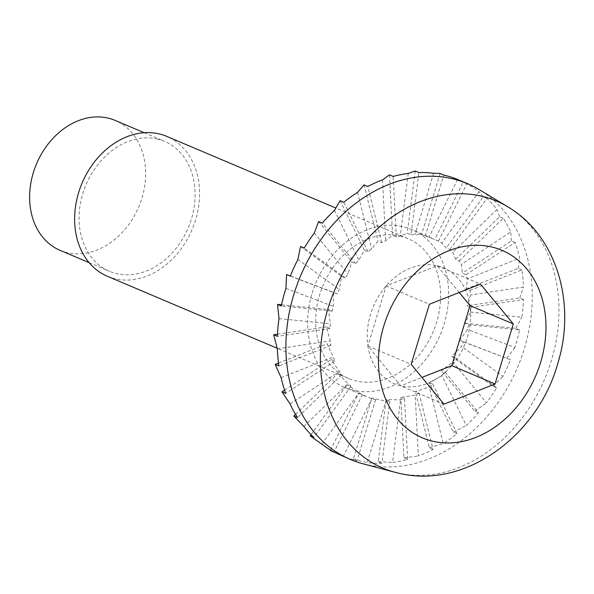 <?xml version="1.0" encoding="UTF-8"?>
<svg xmlns="http://www.w3.org/2000/svg" width="594" height="594" viewBox="0 0 594 594"><rect width="100%" height="100%" fill="white"/><g stroke="black" fill="none" stroke-linecap="round" stroke-linejoin="round"><path stroke-width="0.45" stroke-dasharray="2.97 2.23" d="M400.178 236.041A75.995 59.719 -67 0 1 407.811 238.528A75.995 59.719 -67 0 1 435.016 327.049A75.995 59.719 -67 0 1 356.148 380.962A75.995 59.719 -67 0 1 348.515 378.467A75.995 59.719 -67 0 1 321.309 289.946A75.995 59.719 -67 0 1 400.178 236.041M107.432 276.314A75.995 59.719 113 0 0 115.073 278.801A75.995 59.719 113 0 0 193.941 224.888A75.995 59.719 113 0 0 166.736 136.368M459.221 292.478L437.199 265.748L386.13 285.929L367.886 345.968A62.964 49.48 -67 0 1 386.13 285.929A62.964 49.48 -67 0 1 437.199 265.748A62.964 49.48 -67 0 1 470.032 305.613A62.964 49.48 -67 0 1 451.789 365.652A62.964 49.48 -67 0 1 400.72 385.825A62.964 49.48 -67 0 1 367.886 345.968L400.72 385.825L421.97 377.428M443.993 404.165L400.72 385.825M367.886 345.968L411.159 364.3M386.13 285.929L429.403 304.262M437.199 265.748L480.472 284.088M363.031 463.788A149.814 117.731 113 0 0 365.666 464.449A149.814 117.731 113 0 0 518.139 365.949A149.814 117.731 113 0 0 479.217 189.62M411.003 234.719A85.766 67.397 -67 0 1 414.954 234.749L421.554 234.578L425.259 236.152A85.766 67.397 -67 0 1 428.979 237.162L438.439 241.157A85.766 67.397 -67 0 1 441.758 243.109L446.243 247.943L449.948 249.517A85.766 67.397 -67 0 1 452.725 252.324L455.591 259.296L459.296 260.87A85.766 67.397 -67 0 1 461.412 264.412L462.362 273.143L466.075 274.71A85.766 67.397 -67 0 1 467.433 278.831L466.268 288.877L469.98 290.444A85.766 67.397 -67 0 1 470.522 294.966L467.136 305.806L470.842 307.38A85.766 67.397 -67 0 1 470.545 312.095L464.924 323.203L468.629 324.777A85.766 67.397 -67 0 1 467.508 329.484L459.726 340.303L463.439 341.869A85.766 67.397 -67 0 1 461.538 346.369L451.782 356.348L455.487 357.922A85.766 67.397 -67 0 1 452.895 362.013L441.424 370.656L445.136 372.223A85.766 67.397 -67 0 1 441.958 375.727L429.113 382.581L432.826 384.155A85.766 67.397 -67 0 1 429.21 386.917L415.392 391.617L419.097 393.191A85.766 67.397 -67 0 1 415.199 395.092L400.846 397.364L404.551 398.93A85.766 67.397 -67 0 1 400.542 399.888L386.122 399.569L389.827 401.136A85.766 67.397 -67 0 1 385.877 401.113L371.859 398.136L375.571 399.71A85.766 67.397 -67 0 1 371.851 398.693L362.392 394.706A85.766 67.397 -67 0 1 359.08 392.745L347.171 384.771L350.883 386.345A85.766 67.397 -67 0 1 348.106 383.531L337.823 373.418L341.535 374.992A85.766 67.397 -67 0 1 339.419 371.45L331.051 359.578L334.756 361.145A85.766 67.397 -67 0 1 333.405 357.031L327.146 343.844L330.851 345.411A85.766 67.397 -67 0 1 330.309 340.897L326.277 326.908L329.989 328.482A85.766 67.397 -67 0 1 330.286 323.76L328.489 309.511L332.202 311.085A85.766 67.397 -67 0 1 333.323 306.37L333.687 292.419L337.392 293.985A85.766 67.397 -67 0 1 339.293 289.486L341.632 276.366L345.344 277.94A85.766 67.397 -67 0 1 347.936 273.849L351.99 262.065L355.695 263.632A85.766 67.397 -67 0 1 358.873 260.135L364.3 250.133L368.005 251.708A85.766 67.397 -67 0 1 371.621 248.945L378.029 241.097L381.734 242.671A85.766 67.397 -67 0 1 385.632 240.77L392.567 235.35L396.28 236.924A85.766 67.397 -67 0 1 400.289 235.967L407.291 233.145L411.003 234.719L418.904 172.579M433.635 173.27L414.954 234.749M396.28 236.924L393.183 176.425M408.249 173.411L400.289 235.967M381.734 242.671L367.783 186.464M382.521 179.871L385.632 240.77M368.005 251.708L343.807 202.25M357.581 192.359L371.621 248.945M355.695 263.632L322.304 223.084M334.511 210.343L358.873 260.135M345.344 277.94L304.21 248.069M314.315 233.026L347.936 273.849M337.392 293.985L290.325 276.106M297.891 259.422L339.293 289.486M332.202 311.085L281.252 305.969M285.944 288.372L333.323 306.37M329.989 328.482L277.391 336.36M279.002 318.614L330.286 323.76M330.851 345.411L278.898 365.941M277.361 348.827L330.309 340.897M334.756 361.145L285.721 393.421M281.103 377.687L333.405 357.031M341.535 374.992L297.557 417.604M290.058 403.942L339.419 371.45M350.883 386.345L313.884 437.436M303.838 426.433L348.106 383.531M362.392 394.706L333.999 452.041M321.837 444.186L359.08 392.745M375.571 399.71L357.016 460.781A149.814 117.731 -67 0 1 343.273 456.415L371.851 398.693M389.827 401.136L381.927 463.283A149.814 117.731 -67 0 1 367.203 462.592L385.877 401.113M404.551 398.93L407.647 459.429A149.814 117.731 -67 0 1 392.582 462.451L400.542 399.888M419.097 393.191L433.048 449.391A149.814 117.731 -67 0 1 418.31 455.992L415.199 395.092M432.826 384.155L457.024 433.613A149.814 117.731 -67 0 1 443.25 443.495L429.21 386.917M445.136 372.223L478.534 412.771A149.814 117.731 -67 0 1 466.327 425.512L441.958 375.727M455.487 357.922L496.621 387.793A149.814 117.731 -67 0 1 486.516 402.829L452.895 362.013M463.439 341.869L510.506 359.756A149.814 117.731 -67 0 1 502.94 376.44L461.538 346.369M468.629 324.777L519.579 329.885A149.814 117.731 -67 0 1 514.887 347.49L467.508 329.484M470.842 307.38L523.448 299.502A149.814 117.731 -67 0 1 521.836 317.241L470.545 312.095M469.98 290.444L521.933 269.921A149.814 117.731 -67 0 1 523.47 287.028L470.522 294.966M466.075 274.71L515.109 242.434A149.814 117.731 -67 0 1 519.728 258.167L467.433 278.831M459.296 260.87L503.274 218.25A149.814 117.731 -67 0 1 510.773 231.92L461.412 264.412M449.948 249.517L486.946 198.426A149.814 117.731 -67 0 1 496.992 209.43L452.725 252.324M438.439 241.157L466.832 183.821A149.814 117.731 -67 0 1 478.994 191.676L441.758 243.109M425.259 236.152L443.815 175.074M457.566 179.447L428.979 237.162M312.184 293.02A85.766 67.397 -67 0 1 411.627 229.536A85.766 67.397 -67 0 1 444.141 323.982A85.766 67.397 -67 0 1 344.698 387.466A85.766 67.397 -67 0 1 312.184 293.02M415.199 171.005L407.291 233.145M389.478 174.859L392.567 235.35M364.07 184.897L378.029 241.097M340.095 200.675L364.3 250.133M318.592 221.517L351.99 262.065M300.505 246.495L341.632 276.366M290.384 275.965L333.687 292.419M281.511 304.796L328.489 309.511M277.487 334.214L326.277 326.908M278.504 363.06L327.146 343.844M284.593 390.154L331.051 359.578M295.56 414.374L337.823 373.418M311.056 434.652L347.171 384.771M330.502 450.044L358.687 393.131M357.016 460.781L353.304 459.214L371.859 398.136M381.927 463.283L378.215 461.709L386.122 399.569M407.647 459.429L403.935 457.855L400.846 397.364M433.048 449.391L429.343 447.824L415.392 391.617M457.024 433.613L453.319 432.038L429.113 382.581M478.534 412.771L474.821 411.204L441.424 370.656M496.621 387.793L492.909 386.219L451.782 356.348M510.506 359.756L459.726 340.303M519.579 329.885L515.867 328.319L464.924 323.203M523.448 299.502L519.735 297.928L467.136 305.806M521.933 269.921L518.22 268.347L466.268 288.877M515.109 242.434L511.404 240.867L462.362 273.143M503.274 218.25L499.569 216.684L455.591 259.296M486.946 198.426L483.234 196.852L446.243 247.943M440.109 173.507L421.554 234.578M466.832 183.821L463.127 182.247L434.726 239.582M341.453 455.657L343.273 456.415M353.304 459.214L367.203 462.592M378.215 461.709L392.582 462.451M403.935 457.855L418.31 455.992M429.343 447.824L443.25 443.495M453.319 432.038L466.327 425.512M474.821 411.204L486.516 402.829M492.909 386.219L502.94 376.44M506.793 358.182L514.887 347.49M515.867 328.319L521.836 317.241M519.735 297.928L523.47 287.028M518.22 268.347L519.728 258.167M511.404 240.867L510.773 231.92M499.569 216.684L496.992 209.43M483.234 196.852L478.994 191.676M463.127 182.247L458.36 179.774M157.529 139.055A70.567 55.457 113 0 0 84.289 189.115A70.567 55.457 113 0 0 109.548 271.317A70.567 55.457 113 0 0 116.639 273.626A70.567 55.457 113 0 0 189.88 223.567A70.567 55.457 113 0 0 164.62 141.372A70.567 55.457 113 0 0 157.529 139.055M60.098 250.356A70.567 55.457 113 0 0 67.189 252.673A70.567 55.457 113 0 0 140.422 202.613A70.567 55.457 113 0 0 115.162 120.411M396.124 472.564A145.114 114.041 113 0 0 397.616 472.928A145.114 114.041 113 0 0 545.307 377.517A145.114 114.041 113 0 0 507.603 206.719M407.811 238.528L335.773 208.004M432.001 238.164L411.627 229.536M365.072 396.101L344.698 387.466M348.515 378.467L277.19 348.247M144.208 132.722L164.62 141.372M89.145 262.667L109.548 271.317"/><path stroke-width="0.89" d="M335.773 208.004L166.736 136.368A75.995 59.719 113 0 0 159.103 133.88A75.995 59.719 113 0 0 80.235 187.793A75.995 59.719 113 0 0 107.432 276.314L277.19 348.247M421.97 377.428L451.789 365.652L470.032 305.613L459.221 292.478M443.993 404.165L411.159 364.3L429.403 304.262L480.472 284.088L513.305 323.945L495.062 383.984L443.993 404.165M470.032 305.613L513.305 323.945M451.789 365.652L495.062 383.984M507.603 206.719C557.165 235.773 576.388 304.024 557.729 363.617C537.912 435.617 464.887 489.894 398.077 473.047L395.062 472.289A145.114 114.041 113 0 1 328.512 306.779A145.114 114.041 113 0 1 481.697 196.191A145.114 114.041 113 0 1 507.603 206.719L479.217 189.62A149.814 117.731 113 0 0 467.523 183.657A149.814 117.731 113 0 0 452.472 178.742A149.814 117.731 113 0 0 296.985 285.023A149.814 117.731 113 0 0 350.616 459.541A149.814 117.731 113 0 0 363.031 463.788L395.062 472.289A145.114 114.041 113 0 0 396.124 472.564M290.384 275.965L286.62 274.532L290.325 276.106A149.814 117.731 -67 0 1 297.891 259.422L300.505 246.495L304.21 248.069A149.814 117.731 -67 0 1 314.315 233.026L318.592 221.517L322.304 223.084A149.814 117.731 -67 0 1 334.511 210.343L340.095 200.675L343.807 202.25A149.814 117.731 -67 0 1 357.581 192.359L364.07 184.897L367.783 186.464A149.814 117.731 -67 0 1 382.521 179.871L389.478 174.859L393.183 176.425A149.814 117.731 -67 0 1 408.249 173.411L415.199 171.005L418.904 172.579A149.814 117.731 -67 0 1 433.635 173.27L440.109 173.507L443.815 175.074A149.814 117.731 -67 0 1 457.566 179.447L467.523 183.657M281.511 304.796L277.547 304.395L281.252 305.969A149.814 117.731 -67 0 1 285.944 288.372L286.62 274.532M277.487 334.214L273.678 334.786L277.391 336.36A149.814 117.731 -67 0 1 279.002 318.614L277.547 304.395M278.504 363.06L275.193 364.367L278.898 365.941A149.814 117.731 -67 0 1 277.361 348.827L273.678 334.786M284.593 390.154L282.009 391.854L285.721 393.421A149.814 117.731 -67 0 1 281.103 377.687L275.193 364.367M295.56 414.374L293.844 416.038L297.557 417.604A149.814 117.731 -67 0 1 290.058 403.942L282.009 391.854M311.056 434.652L310.179 435.862L313.884 437.436A149.814 117.731 -67 0 1 303.838 426.433L293.844 416.038M330.502 450.044L330.294 450.467L333.999 452.041A149.814 117.731 -67 0 1 321.837 444.186L310.179 435.862M330.294 450.467L350.616 459.541M144.208 132.722L115.162 120.411A70.567 55.457 113 0 0 108.078 118.102A70.567 55.457 113 0 0 34.838 168.161A70.567 55.457 113 0 0 60.098 250.356L89.145 262.667M491.735 247A101.856 80.041 113 0 0 383.873 325.742A101.856 80.041 113 0 0 432.722 441.245A101.856 80.041 113 0 0 540.592 362.511A101.856 80.041 113 0 0 491.735 247"/></g></svg>
